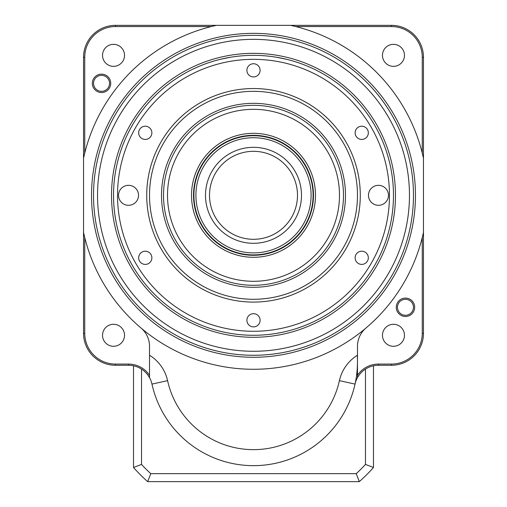 <?xml version="1.0" encoding="UTF-8"?>
<svg xmlns="http://www.w3.org/2000/svg" width="507" height="507" viewBox="0 0 507 507"><rect width="100%" height="100%" fill="white"/><g stroke="black" fill="none" stroke-linecap="round" stroke-linejoin="round"><path stroke-width="0.76" d="M365.959 328.035A23.994 23.994 0 0 0 357.479 346.344L357.479 377.633A23.994 23.994 0 0 0 355.033 384.097A103.979 103.979 0 0 1 151.967 384.097A23.994 23.994 0 0 0 149.521 377.633L149.521 346.344A23.994 23.994 0 0 0 141.041 328.035M357.283 355.344A103.979 103.979 0 0 1 253.5 465.654A103.979 103.979 0 0 1 151.967 384.097L167.589 380.649A87.984 87.984 0 0 0 339.411 380.649A39.99 39.99 0 0 1 357.479 355.23M257.613 255.16A59.984 59.984 0 0 0 303.268 161.828A59.984 59.984 0 0 0 199.619 168.951A59.984 59.984 0 0 0 257.613 255.16M257.752 257.15A61.987 61.987 0 0 1 197.819 168.071A61.987 61.987 0 0 1 304.929 160.713A61.987 61.987 0 0 1 257.752 257.15M247.606 109.531A85.981 85.981 0 0 0 182.159 243.309A85.981 85.981 0 0 0 330.735 233.1A85.981 85.981 0 0 0 247.606 109.531M273.457 40.63A155.966 155.966 0 0 0 109.563 255.37A155.966 155.966 0 0 0 377.481 289.941A155.966 155.966 0 0 0 273.457 40.63M393.47 195.315A139.97 139.97 0 0 0 286.373 59.256L276.581 57.259A139.97 139.97 0 0 0 230.419 57.259L220.627 59.256A139.97 139.97 0 0 0 235.59 334.132A139.97 139.97 0 0 0 393.47 195.315A139.97 139.97 0 0 1 183.515 316.533A139.97 139.97 0 0 1 183.515 74.098A139.97 139.97 0 0 1 393.47 195.315A139.97 139.97 0 0 1 183.515 316.533A139.97 139.97 0 0 1 183.515 74.098A139.97 139.97 0 0 1 393.47 195.315M286.005 59.167A139.97 139.97 0 0 0 276.955 57.323M230.045 57.323A139.97 139.97 0 0 0 220.995 59.167M235.33 336.116A141.966 141.966 0 0 1 140.648 109.176A141.966 141.966 0 0 1 384.521 140.648A141.966 141.966 0 0 1 235.33 336.116M232.517 233.974A43.989 43.989 0 0 0 297.476 194.156A43.989 43.989 0 0 0 230.508 157.81A43.989 43.989 0 0 0 232.517 233.974M230.609 237.491A47.988 47.988 0 0 1 228.416 154.401A47.988 47.988 0 0 1 301.475 194.048A47.988 47.988 0 0 1 230.609 237.491M304.111 222.782A57.589 57.589 0 0 0 251.985 137.746A57.589 57.589 0 0 0 204.403 225.412A57.589 57.589 0 0 0 304.111 222.782M305.873 223.739A59.585 59.585 0 0 1 202.699 226.458A59.585 59.585 0 0 1 251.928 135.749A59.585 59.585 0 0 1 305.873 223.739M343.48 195.315A89.98 89.98 0 0 0 208.51 117.39A89.98 89.98 0 0 0 208.51 273.235A89.98 89.98 0 0 0 343.48 195.315M151.872 132.828A6.597 6.597 0 0 0 141.973 127.111A6.597 6.597 0 0 0 141.973 138.544A6.597 6.597 0 0 0 151.872 132.828M151.872 257.797A6.597 6.597 0 0 0 141.973 252.087A6.597 6.597 0 0 0 141.973 263.513A6.597 6.597 0 0 0 151.872 257.797M260.097 320.285A6.597 6.597 0 0 0 250.198 314.568A6.597 6.597 0 0 0 250.198 326.001A6.597 6.597 0 0 0 260.097 320.285M368.329 257.797A6.597 6.597 0 0 0 358.43 252.087A6.597 6.597 0 0 0 358.43 263.513A6.597 6.597 0 0 0 368.329 257.797M368.329 132.828A6.597 6.597 0 0 0 358.43 127.111A6.597 6.597 0 0 0 358.43 138.544A6.597 6.597 0 0 0 368.329 132.828M260.097 70.34A6.597 6.597 0 0 0 250.198 64.623A6.597 6.597 0 0 0 250.198 76.056A6.597 6.597 0 0 0 260.097 70.34M138.525 195.315A10.001 10.001 0 0 0 123.531 186.652A10.001 10.001 0 0 0 123.531 203.972A10.001 10.001 0 0 0 138.525 195.315M388.47 195.315A10.001 10.001 0 0 0 373.475 186.652A10.001 10.001 0 0 0 373.475 203.972A10.001 10.001 0 0 0 388.47 195.315M149.521 195.315A103.979 103.979 0 0 0 305.487 285.359A103.979 103.979 0 0 0 305.487 105.266A103.979 103.979 0 0 0 149.521 195.315A103.979 103.979 0 0 0 305.487 285.359A103.979 103.979 0 0 0 305.487 105.266A103.979 103.979 0 0 0 149.521 195.315M345.482 195.315A91.982 91.982 0 0 1 207.509 274.971A91.982 91.982 0 0 1 207.509 115.653A91.982 91.982 0 0 1 345.482 195.315M253.5 35.351A159.965 159.965 0 0 0 93.535 195.315A159.965 159.965 0 0 0 253.5 355.28A159.965 159.965 0 0 0 413.465 195.315A159.965 159.965 0 0 0 253.5 35.351M253.5 33.348A161.967 161.967 0 0 1 393.768 276.296A161.967 161.967 0 0 1 113.232 276.296A161.967 161.967 0 0 1 253.5 33.348M339.411 380.649L355.033 384.097A103.979 103.979 0 0 1 151.967 384.097M101.533 75.34A7.998 7.998 0 0 0 94.606 87.337A7.998 7.998 0 0 0 108.46 87.337A7.998 7.998 0 0 0 101.533 75.34M101.533 74.142A9.196 9.196 0 0 1 109.499 87.939A9.196 9.196 0 0 1 93.567 87.939A9.196 9.196 0 0 1 101.533 74.142M405.467 299.288A7.998 7.998 0 0 0 398.54 311.285A7.998 7.998 0 0 0 412.394 311.285A7.998 7.998 0 0 0 405.467 299.288M405.467 298.091A9.196 9.196 0 0 1 413.433 311.887A9.196 9.196 0 0 1 397.501 311.887A9.196 9.196 0 0 1 405.467 298.091M393.47 44.343A10.996 10.996 0 0 1 402.995 60.84A10.996 10.996 0 0 1 383.945 60.84A10.996 10.996 0 0 1 393.47 44.343M113.53 44.343A10.996 10.996 0 0 1 123.055 60.84A10.996 10.996 0 0 1 104.005 60.84A10.996 10.996 0 0 1 113.53 44.343M393.47 324.284A10.996 10.996 0 0 1 402.995 340.78A10.996 10.996 0 0 1 383.945 340.78A10.996 10.996 0 0 1 393.47 324.284M113.53 324.284A10.996 10.996 0 0 1 123.055 340.78A10.996 10.996 0 0 1 104.005 340.78A10.996 10.996 0 0 1 113.53 324.284M373.475 365.801L373.475 467.486A159.965 159.965 0 0 1 359.305 481.65L147.695 481.65A159.965 159.965 0 0 1 133.525 467.486L133.525 365.801M141.523 369.096L141.523 464.418A151.967 151.967 0 0 0 150.763 473.652L356.237 473.652A151.967 151.967 0 0 0 365.477 464.418L365.477 369.096M365.477 464.418L373.475 467.486M359.305 481.65L356.237 473.652M147.695 481.65L150.763 473.652M133.525 467.486L141.523 464.418M149.521 377.633A23.994 23.994 0 0 0 128.537 365.274L115.533 365.274A31.992 31.992 0 0 1 83.535 333.283L83.535 158.228A173.964 173.964 0 0 1 216.413 25.35L290.587 25.35A173.964 173.964 0 0 1 423.465 158.228L423.465 232.396A173.964 173.964 0 0 1 83.535 232.396M423.465 232.396L423.465 333.283A31.992 31.992 0 0 1 391.467 365.274L378.463 365.274A23.994 23.994 0 0 0 357.479 377.633M83.535 158.228L83.535 57.342A31.992 31.992 0 0 1 115.533 25.35L216.413 25.35M290.587 25.35L391.467 25.35A31.992 31.992 0 0 1 423.465 57.342L423.465 158.228M149.521 355.23A39.99 39.99 0 0 1 167.589 380.649M422.261 153.101L422.261 57.342A30.794 30.794 0 0 0 391.467 26.548L295.714 26.548M211.286 26.548L115.533 26.548A30.794 30.794 0 0 0 84.739 57.342L84.739 153.101M357.479 375.326A25.192 25.192 0 0 1 378.463 364.077L391.467 364.077A30.794 30.794 0 0 0 422.261 333.283L422.261 237.523M84.739 237.523L84.739 333.283A30.794 30.794 0 0 0 115.533 364.077L128.537 364.077A25.192 25.192 0 0 1 149.521 375.326M389.471 195.315A135.971 135.971 0 0 0 253.5 59.344A135.971 135.971 0 0 0 117.529 195.315A135.971 135.971 0 0 0 253.5 331.28A135.971 135.971 0 0 0 389.471 195.315M146.726 195.315A106.774 106.774 0 0 1 306.887 102.839A106.774 106.774 0 0 1 306.887 287.786A106.774 106.774 0 0 1 146.726 195.315M423.465 333.283L422.261 333.283M391.467 365.274L391.467 364.077M378.463 365.274L378.463 364.077M84.739 333.283L83.535 333.283M115.533 364.077L115.533 365.274M128.537 364.077L128.537 365.274M115.533 26.548L115.533 25.35M84.739 57.342L83.535 57.342M391.467 25.35L391.467 26.548M423.465 57.342L422.261 57.342"/></g></svg>

